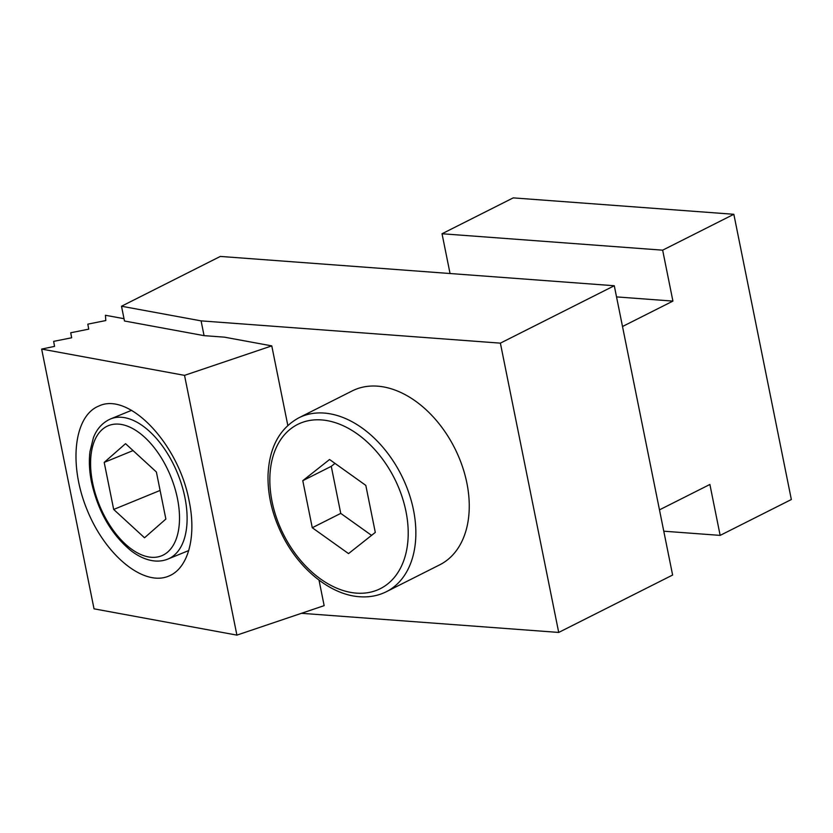 <?xml version="1.0" encoding="UTF-8"?>
<svg xmlns="http://www.w3.org/2000/svg" width="833" height="833" viewBox="0 0 833 833"><rect width="100%" height="100%" fill="white"/><g stroke="black" fill="none" stroke-linecap="round" stroke-linejoin="round"><path stroke-width="1.25" d="M165.871 519.053L156.385 471.999L125.544 443.677L104.198 462.398L113.684 509.452L144.526 537.774L165.871 519.053M334.991 463.387L331.263 466.334L340.749 513.388L371.57 535.38M340.749 513.388L312.271 527.737L348.527 553.601L375.298 532.422L365.812 485.379L329.556 459.504L302.785 480.683L331.263 466.334M312.271 527.737L302.785 480.683M298.797 417.833L352.192 390.927A97.346 65.786 63.3 0 1 454.745 448.248A97.346 65.786 63.3 0 1 439.803 564.784L386.408 591.69A97.346 65.786 63.3 0 0 401.35 475.154A97.346 65.786 63.3 0 0 298.797 417.833C279.544 428.474 269.298 447.488 268.039 474.872C267.57 495.271 272.453 515.617 282.679 535.911C299.713 569.824 331.013 594.97 359.658 596.74C369.321 597.448 378.244 595.762 386.408 591.69M450.049 273.516L442.031 233.75L513.222 197.879L733.842 214.289L791.35 499.519L720.16 535.39L709.893 484.462L659.476 509.858M622.511 326.505L672.918 301.098L662.651 250.171L733.842 214.289M616.535 296.902L672.918 301.098M663.776 531.194L720.16 535.39M442.031 233.75L662.651 250.171M189.195 501.279C196.682 537.223 188.029 568.637 168.589 576.155C143.828 586.692 105.676 555.736 87.215 510.14C68.389 464.689 73.866 415.865 98.908 406.004C129.011 391.52 178.824 444.093 189.195 501.279M124.023 318.695L105.427 315.27L105.812 320.549L87.819 324.152L88.725 329.16L70.732 332.763L71.638 337.771L53.645 341.374L54.551 346.382L41.65 349.079L94.025 608.829L236.905 635.121L324.152 605.643L319.018 580.132M41.65 349.079L184.53 375.36L236.905 635.121M113.684 509.452L160.103 490.439M104.198 462.398L133.061 450.58M121.503 306.232L124.481 320.997L204.064 335.647L201.086 320.872L500.383 343.144L558.714 632.434L672.616 575.041L614.285 285.74L220.328 256.429L121.503 306.232L201.086 320.872M184.53 375.36L271.777 345.882L224.327 337.146L204.064 335.647M301.484 613.307L558.714 632.434M500.383 343.144L614.285 285.74M271.777 345.882L287.822 425.444M131.624 410.305L110.529 418.947A75.709 41.411 67.7 0 1 177.544 473.311A75.709 41.411 67.7 0 1 167.912 559.068L188.779 550.53M92.64 482.921A70.305 38.453 67.7 0 1 144.671 437.283A70.305 38.453 67.7 0 1 167.797 551.967A70.305 38.453 67.7 0 1 92.64 482.921M356.503 593.138A91.932 62.131 63.3 0 1 272.308 458.952A91.932 62.131 63.3 0 1 388.313 467.573A91.932 62.131 63.3 0 1 356.503 593.138M110.529 418.947C99.856 423.778 95.347 432.535 93.369 437.856L89.995 451.465C88.798 460.961 89.308 471.228 91.526 482.276C98.148 511.608 111.31 534.411 130.989 550.696C138.028 556.111 145.129 559.432 152.283 560.661C157.833 561.567 163.039 561.036 167.912 559.068"/></g></svg>
